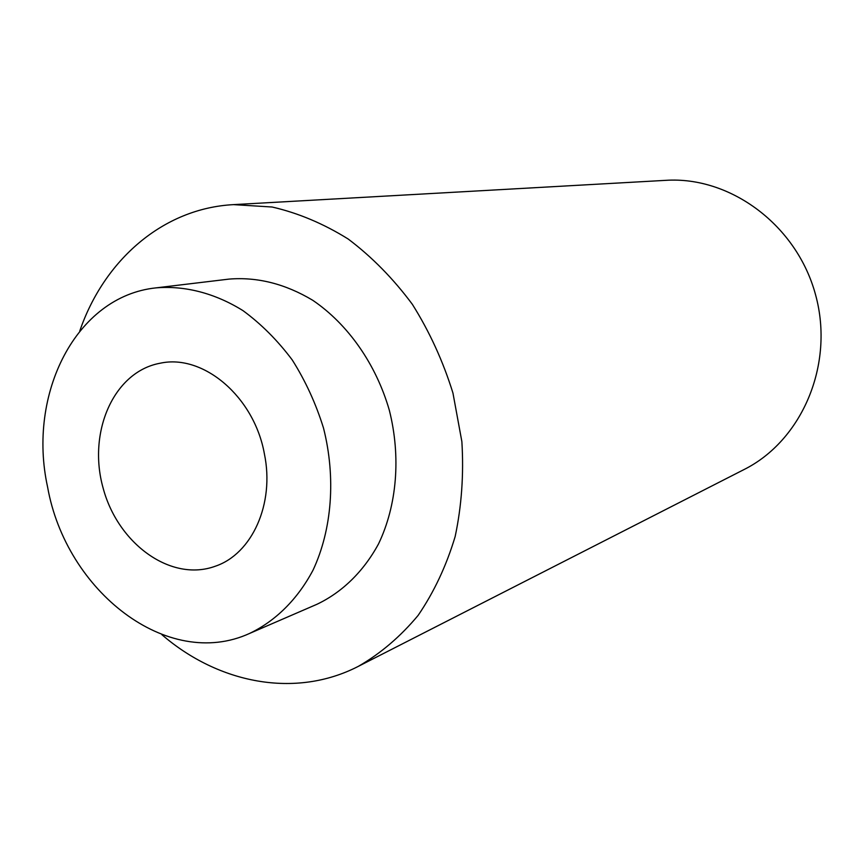 <?xml version="1.0" encoding="UTF-8"?>
<svg xmlns="http://www.w3.org/2000/svg" width="864" height="864" viewBox="0 0 864 864"><rect width="100%" height="100%" fill="white"/><g stroke="black" fill="none" stroke-linecap="round" stroke-linejoin="round"><path stroke-width="1.3" d="M79.78 330.966C104.112 260.129 162.875 208.332 233.55 204.628L665.863 180.338C730.447 176.137 797.008 225.245 815.627 295.024C834.7 364.684 801.932 440.64 744.034 469.552L358.344 666.349C295.423 698.749 218.57 683.608 161.87 634.673M233.55 204.628L272.117 207.014C298.22 213.008 323.579 223.69 348.224 239.047C371.974 256.954 393.347 278.716 412.355 304.322C429.57 331.733 443.102 361.314 452.952 393.055L461.873 441.623C463.871 474.379 461.624 506.023 455.155 536.544C446.375 565.823 434.03 592.099 418.133 615.384C400.518 636.53 380.592 653.519 358.344 666.349M155.984 287.874L229.003 279.104C257.342 276.793 285.239 283.835 312.692 300.251C347.922 324.13 376.045 364.154 389.329 410.249C401.069 456.764 396.943 505.505 378.54 543.877C363.528 571.568 342.122 592.337 316.904 604.303L249.404 633.517C167.486 670.853 66.042 591.311 47.585 486.994C27.13 394.081 75.87 296.212 155.984 287.874C184.788 285.444 214.898 293.144 243 310.64C261.198 323.989 277.614 340.427 292.248 359.953C305.5 380.938 315.911 403.628 323.503 428.047C336.042 477.608 332.024 529.427 313.103 570.013C297.637 599.281 275.508 621.097 249.404 633.517M264.406 453.935C254.275 396.846 203.396 353.819 160.423 363.172L159.775 363.29C113.497 372.006 87.437 432.378 103.108 488.03C117.936 543.91 171.072 582.476 215.309 566.222C252.007 553.932 274.795 503.906 264.406 453.935"/></g></svg>

